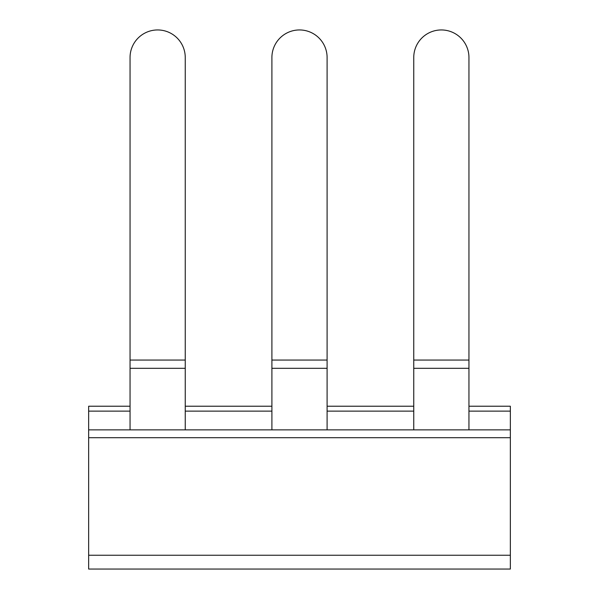 <?xml version="1.0" encoding="UTF-8"?>
<svg xmlns="http://www.w3.org/2000/svg" width="599" height="599" viewBox="0 0 599 599"><rect width="100%" height="100%" fill="white"/><g stroke="black" fill="none" stroke-linecap="round" stroke-linejoin="round"><path stroke-width="0.9" d="M130.05 406.227L88.652 406.227L88.652 569.05L510.348 569.05L510.348 406.227L468.95 406.227M413.752 429.872L413.752 57.549A27.599 27.599 0 0 1 441.351 29.95A27.599 27.599 0 0 1 468.95 57.549L468.95 429.872M327.099 360.051L327.099 57.549A27.599 27.599 0 0 0 299.5 29.95A27.599 27.599 0 0 0 271.901 57.549L271.901 368.318L327.099 368.318L327.099 360.051L271.901 360.051M327.099 429.872L327.099 368.318M271.901 429.872L271.901 368.318M185.248 360.051L185.248 57.549A27.599 27.599 0 0 0 157.649 29.95A27.599 27.599 0 0 0 130.05 57.549L130.05 368.318L185.248 368.318L185.248 360.051L130.05 360.051M185.248 429.872L185.248 368.318M130.05 429.872L130.05 368.318M88.652 437.697L510.348 437.697M88.652 555.243L510.348 555.243M88.652 411.124L130.05 411.124M185.248 411.124L271.901 411.124M327.099 411.124L413.752 411.124M468.95 411.124L510.348 411.124M413.752 360.051L468.95 360.051M413.752 368.318L468.95 368.318M185.248 406.227L271.901 406.227M327.099 406.227L413.752 406.227M88.652 429.872L510.348 429.872"/></g></svg>
